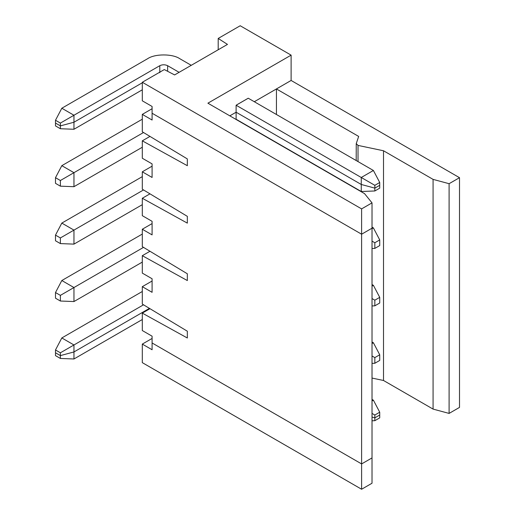 <?xml version="1.0" encoding="UTF-8"?>
<svg xmlns="http://www.w3.org/2000/svg" width="515" height="515" viewBox="0 0 515 515"><rect width="100%" height="100%" fill="white"/><g stroke="black" fill="none" stroke-linecap="round" stroke-linejoin="round"><path stroke-width="0.77" d="M73.96 115.244L60.384 123.085L60.384 125.892L73.96 122.235L73.96 115.244L159.792 65.695C162.405 64.472 165.012 64.472 167.626 65.695L179.111 72.325L167.626 65.695L167.626 71.295L167.626 65.695C165.012 64.472 162.405 64.472 159.792 65.695L73.96 115.244L73.96 122.235L60.384 125.892L55.491 123.066L60.384 125.892L60.384 123.085L55.491 120.259L55.491 123.066L55.491 120.259L61.819 108.24L147.651 58.684L61.819 108.24L73.96 115.244L61.819 108.24L55.491 120.259L60.384 123.085L73.96 115.244M291.117 80.462L254.301 101.719L291.117 80.462L291.117 55.144L207.899 103.187L364.543 193.627L372.017 202.878L372.017 228.203L361.607 234.209L152.092 113.248L152.092 106.463L152.092 113.248L361.607 234.209L361.607 208.89L142.301 82.271L142.301 100.811L152.092 106.463L142.301 100.811L142.301 82.271L361.607 208.89L361.607 234.209L372.017 228.203L372.017 202.878L361.607 208.89L372.017 202.878L364.543 193.627L207.899 103.187L291.117 55.144L291.117 80.462L459.509 177.688L459.509 407.404L459.509 177.688L291.117 80.462M236.488 105.021L248.249 98.223L373.401 170.478L379.729 182.497L379.729 185.303L379.729 182.497L374.836 185.323L374.836 188.13L374.836 185.323L361.26 177.488L361.26 184.473L374.836 188.13L379.729 185.303L374.836 188.13L361.26 184.473L236.115 112.219L229.825 115.849L236.115 112.219L236.115 105.234L361.26 177.488L373.401 170.478L248.249 98.223L247.824 98.449M142.301 82.78L73.96 122.235L142.301 82.78L73.96 122.235L60.384 125.892L55.491 123.066L55.491 125.911L55.491 123.066L60.384 125.892L60.384 128.737L60.384 125.892L73.96 122.235L73.96 129.265L73.96 122.235L142.301 82.78M191.252 65.315L179.767 58.684C172.538 53.682 154.88 53.682 147.651 58.684C154.88 53.682 172.538 53.682 179.767 58.684L191.252 65.315M174.611 74.926L227.476 44.406L174.611 74.926L164.304 69.57L142.301 82.271L164.304 69.57L174.611 74.926M240.202 25.75L291.117 55.144L240.202 25.75L218.199 38.451L227.476 44.406L218.199 38.451L240.202 25.75M218.199 49.762L218.199 38.451L218.199 49.762M236.115 112.219L361.26 184.473L361.26 177.488L236.115 105.234L236.115 112.219L361.26 184.473L374.836 188.13L379.729 185.303L374.836 188.13L361.26 184.473L236.115 112.219L229.825 115.849L236.115 112.219L236.115 119.255L236.115 112.219M159.792 72.679L159.792 65.695L159.792 72.679M247.844 98.442L236.488 104.996M361.26 177.488L374.836 185.323L379.729 182.497L373.401 170.478L361.26 177.488M142.301 344.097L142.301 362.637L361.607 489.25L361.607 463.925L152.092 342.964L152.092 349.749L142.301 344.097L152.092 349.749L152.092 342.964L361.607 463.925L372.017 457.919L361.607 463.925L361.607 489.25L142.301 362.637L142.301 344.097L152.092 338.445L142.301 344.097M55.491 355.627L55.491 352.781L55.491 355.627L60.384 358.453L55.491 355.627M374.836 420.691L372.017 420.8L374.836 420.691L374.836 417.845L372.017 417.086L374.836 417.845L374.836 420.691L379.729 417.865L374.836 420.691M372.017 483.237L361.607 489.25L372.017 483.237L372.017 457.919L372.017 483.237M149.44 308.376L73.96 351.951L73.96 358.981L142.301 319.525L73.96 358.981L60.384 358.453L73.96 358.981L73.96 351.951L60.384 355.608L60.384 358.453L60.384 355.608L55.491 352.781L60.384 355.608L73.96 351.951L149.44 308.376L73.96 351.951L73.96 344.966L60.384 352.801L55.491 349.975L61.819 337.956L142.301 291.49L61.819 337.956L73.96 344.966L73.96 351.951L149.44 308.376M379.729 417.865L379.729 415.019L374.836 417.845L379.729 415.019L379.729 417.865M142.301 158.24L142.301 140.833L149.968 136.411L142.301 140.833L187.338 165.701L142.301 140.833L142.301 158.24L152.092 163.892L152.092 177.463L142.301 171.81L142.301 189.217L187.338 216.352L187.338 223.13L142.301 198.262L142.301 215.669L152.092 221.328L152.092 234.892L142.301 229.239L142.301 246.646L187.338 273.78L187.338 280.559L142.301 255.691L142.301 273.105L152.092 278.757L152.092 292.32L142.301 286.668L142.301 304.075L187.338 331.209L187.338 337.995L142.301 313.12L142.301 330.533L152.092 336.186L152.092 342.964L361.607 463.925L361.607 234.209L152.092 113.248L152.092 120.034L142.301 114.382L142.301 131.788L187.338 158.923L187.338 165.701L187.338 158.923L142.301 131.788L142.301 114.382L152.092 120.034L152.092 113.248L361.607 234.209L372.017 228.203L372.017 457.919L372.017 228.203L361.607 234.209L361.607 463.925L372.017 457.919L361.607 463.925L152.092 342.964L152.092 336.186L142.301 330.533L142.301 313.12L149.968 308.697L142.301 313.12L187.338 337.995L187.338 331.209L142.301 304.075L142.301 286.668L152.092 292.32L152.092 278.757L142.301 273.105L142.301 255.691L149.968 251.269L142.301 255.691L187.338 280.559L187.338 273.78L142.301 246.646L142.301 229.239L152.092 234.892L152.092 221.328L142.301 215.669L142.301 198.262L149.968 193.84L142.301 198.262L187.338 223.13L187.338 216.352L142.301 189.217L142.301 171.81L152.092 177.463L152.092 163.892L142.301 158.24M152.092 108.729L142.301 114.382L152.092 108.729M55.491 125.911L60.384 128.737L73.96 129.265L142.301 89.81L73.96 129.265L60.384 128.737L55.491 125.911M433.076 179.381L449.099 183.694L459.509 177.688L449.099 183.694L449.099 413.41L459.509 407.404L449.099 413.41L449.099 183.694L433.076 179.381L433.076 409.097L449.099 413.41L433.076 409.097L433.076 179.381L383.508 150.766L433.076 179.381M254.301 101.719L276.433 88.947L358.665 136.423L356.251 143.601L358.022 145.41L383.508 150.766L383.508 380.482L433.076 409.097L383.508 380.482L383.508 150.766L358.022 145.41L358.022 161.601L358.022 145.41L356.251 143.601L358.665 136.423L276.433 88.947L276.433 114.491L276.433 88.947L254.301 101.719M61.819 165.669L142.301 119.203L61.819 165.669L73.96 172.68L60.384 180.514L55.491 177.688L61.819 165.669L55.491 177.688L55.491 183.34L55.491 177.688L60.384 180.514L60.384 186.166L60.384 180.514L73.96 172.68L73.96 186.694L73.96 172.68L143.518 132.522L73.96 172.68L61.819 165.669M55.491 183.34L60.384 186.166L73.96 186.694L142.301 147.239L73.96 186.694L60.384 186.166L55.491 183.34M372.017 228.705L373.401 227.907L372.017 227.109L373.401 227.907L379.729 239.926L374.836 242.752L372.017 241.129L374.836 242.752L374.836 248.404L374.836 242.752L379.729 239.926L379.729 245.578L379.729 239.926L373.401 227.907L372.017 228.705M372.017 248.513L374.836 248.404L379.729 245.578L374.836 248.404L372.017 248.513M361.26 191.503L361.26 184.473L361.26 191.503L374.836 190.975L374.836 188.13L374.836 190.975L379.729 188.149L379.729 185.303L379.729 188.149L374.836 190.975L361.26 191.503L236.115 119.255L361.26 191.503M372.017 378.068L383.508 380.482L372.017 378.068M356.2 160.551L356.251 143.601M152.092 166.158L142.301 171.81L152.092 166.158M61.819 223.098L142.301 176.632L61.819 223.098L73.96 230.108L60.384 237.943L55.491 235.117L61.819 223.098L55.491 235.117L55.491 240.769L55.491 235.117L60.384 237.943L60.384 243.595L60.384 237.943L73.96 230.108L73.96 244.123L73.96 230.108L143.518 189.951L73.96 230.108L61.819 223.098M55.491 240.769L60.384 243.595L73.96 244.123L142.301 204.667L73.96 244.123L60.384 243.595L55.491 240.769M372.017 286.134L373.401 285.336L372.017 284.538L373.401 285.336L379.729 297.355L374.836 300.181L372.017 298.558L374.836 300.181L374.836 305.833L374.836 300.181L379.729 297.355L379.729 303.007L379.729 297.355L373.401 285.336L372.017 286.134M372.017 305.942L374.836 305.833L379.729 303.007L374.836 305.833L372.017 305.942M152.092 223.587L142.301 229.239L152.092 223.587M61.819 280.527L142.301 234.061L61.819 280.527L73.96 287.537L60.384 295.372L55.491 292.546L61.819 280.527L55.491 292.546L55.491 298.198L55.491 292.546L60.384 295.372L60.384 301.024L60.384 295.372L73.96 287.537L73.96 301.552L73.96 287.537L143.518 247.38L73.96 287.537L61.819 280.527M55.491 298.198L60.384 301.024L73.96 301.552L142.301 262.096L73.96 301.552L60.384 301.024L55.491 298.198M372.017 343.563L373.401 342.765L372.017 341.966L373.401 342.765L379.729 354.784L374.836 357.61L372.017 355.987L374.836 357.61L374.836 363.262L374.836 357.61L379.729 354.784L379.729 360.436L379.729 354.784L373.401 342.765L372.017 343.563M372.017 363.371L374.836 363.262L379.729 360.436L374.836 363.262L372.017 363.371M152.092 281.016L142.301 286.668L152.092 281.016M55.491 352.781L55.491 349.975L55.491 352.781L60.384 355.608L60.384 352.801L60.384 355.608L73.96 351.951L60.384 355.608L55.491 352.781M143.518 304.809L73.96 344.966L143.518 304.809M372.017 400.992L373.401 400.194L372.017 399.395L373.401 400.194L379.729 412.212L374.836 415.039L372.017 413.416L374.836 415.039L374.836 417.845L374.836 415.039L379.729 412.212L379.729 415.019L379.729 412.212L373.401 400.194L372.017 400.992M372.017 417.086L374.836 417.845L379.729 415.019L374.836 417.845L372.017 417.086M60.384 352.801L73.96 344.966L61.819 337.956L55.491 349.975L60.384 352.801"/></g></svg>
